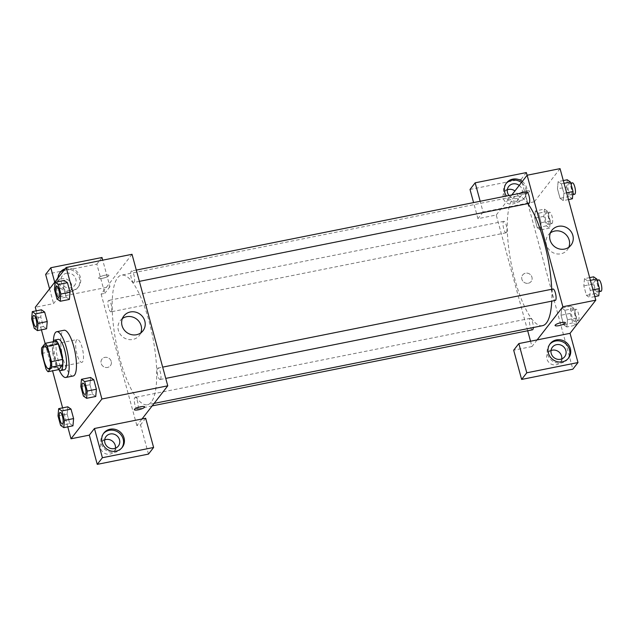 <?xml version="1.0" encoding="UTF-8"?>
<svg xmlns="http://www.w3.org/2000/svg" width="633" height="633" viewBox="0 0 633 633"><rect width="100%" height="100%" fill="white"/><g stroke="black" fill="none" stroke-linecap="round" stroke-linejoin="round"><path stroke-width="0.47" stroke-dasharray="3.17 2.37" d="M82.543 361.894A11.663 3.268 78.7 0 1 81.855 362.369A11.663 3.268 78.7 0 1 76.364 351.576A11.663 3.268 78.7 0 1 77.281 339.502A11.663 3.268 78.7 0 1 82.48 348.941A11.663 3.268 78.7 0 1 82.543 361.894M41.762 353.428L52.737 351.228L56.923 366.61L45.94 368.81M59.035 369.53A15.05 4.217 78.7 0 1 56.923 366.61M52.737 351.228A15.05 4.217 78.7 0 1 52.586 345.784L41.612 347.976M56.202 341.132L52.586 345.784M53.093 341.749A15.548 4.352 -101.3 0 0 54.185 359.75A15.548 4.352 -101.3 0 0 58.671 369.601M64.329 369.838A15.548 4.352 78.7 0 1 57.848 359.022A15.548 4.352 78.7 0 1 58.228 339.351M59.241 370.123A23.318 6.536 78.7 0 1 53.425 341.052M73.167 376.002A23.318 6.536 78.7 0 1 62.184 354.417A23.318 6.536 78.7 0 1 64.02 330.268M58.014 415.897L67.161 414.069L67.802 406.837L67.161 414.077L69.741 423.564L72.945 425.827L73.594 418.579M80.802 386.549L89.949 384.714L90.59 377.482L89.957 384.722L92.529 394.209L95.741 396.472L96.39 389.224M41.438 309.798L40.797 317.03L43.376 326.525L46.597 328.78L43.376 326.509L40.797 317.03L41.43 309.798L44.658 312.069M36.255 310.835L41.406 329.817M45.117 343.466L52.555 370.827M62.62 407.874L67.771 426.856M63.593 287.691L64.226 280.443L63.585 287.675L66.164 297.17L69.377 299.433L70.026 292.185M104.951 275.236A5.341 1.211 164.8 0 0 98.613 278.156A5.341 1.211 164.8 0 0 104.089 277.919A5.341 1.211 164.8 0 0 108.931 275.355A5.341 1.211 164.8 0 0 104.951 275.236A5.341 1.211 -15.2 0 1 108.931 275.355A5.341 1.211 -15.2 0 1 104.089 277.927A5.341 1.211 -15.2 0 1 98.613 278.156A5.341 1.211 -15.2 0 1 104.951 275.236M54.715 282.231L58.719 296.972L109.936 286.725L102.72 260.163M58.719 296.972L53.576 303.603L35.282 307.266M132.02 254.3L101.13 294.084L104.793 293.356L96.849 264.127L45.631 274.374M65.144 268.796A11.663 10.88 -142.2 0 1 78.35 273.155A11.663 10.88 -142.2 0 1 78.595 286.583A11.663 10.88 -142.2 0 1 67.335 290.262A11.663 10.88 -142.2 0 1 58.41 281.622A11.663 10.88 -142.2 0 1 58.038 277.958M59.763 272.847A11.663 10.88 37.8 0 0 59.32 273.385A11.663 10.88 37.8 0 0 57.548 282.729A11.663 10.88 37.8 0 0 66.481 291.37A11.663 10.88 37.8 0 0 77.732 287.683A11.663 10.88 37.8 0 0 77.487 274.263A11.663 10.88 37.8 0 0 64.289 269.903M66.544 273.227A7.77 7.256 -142.2 0 1 74.765 276.716A7.77 7.256 -142.2 0 1 74.662 285.301A7.77 7.256 -142.2 0 1 70.508 287.841A7.77 7.256 -142.2 0 1 62.287 284.344A7.77 7.256 -142.2 0 1 62.39 275.766A7.77 7.256 -142.2 0 1 66.544 273.227M66.22 293.364A7.77 7.256 -142.2 0 1 57.999 289.874A7.77 7.256 -142.2 0 1 58.094 281.289A7.77 7.256 -142.2 0 1 68.68 280.332A7.77 7.256 -142.2 0 1 70.374 290.824A7.77 7.256 -142.2 0 1 66.22 293.364M49.572 288.862L53.576 303.603M102 257.496L96.849 264.127M109.936 286.725L104.793 293.356M122.375 318.557A12.098 11.291 37.8 0 0 120.207 320.654A12.098 11.291 37.8 0 0 122.842 336.993A12.098 11.291 37.8 0 0 139.323 335.498A12.098 11.291 37.8 0 0 140.811 332.871M144.664 406.877L144.664 406.877A5.341 1.211 164.8 0 0 139.189 407.114A5.341 1.211 164.8 0 0 134.354 409.678L134.354 409.678M103.44 433.597A11.663 10.88 37.8 0 0 102.989 434.135A11.663 10.88 37.8 0 0 101.225 443.488A11.663 10.88 37.8 0 0 110.158 452.128A11.663 10.88 37.8 0 0 121.409 448.441A11.663 10.88 37.8 0 0 121.821 447.871M115.435 448.227A7.77 7.256 -142.2 0 1 114.051 451.582A7.77 7.256 -142.2 0 1 109.897 454.122A7.77 7.256 -142.2 0 1 101.676 450.625A7.77 7.256 -142.2 0 1 101.771 442.048A7.77 7.256 -142.2 0 1 104.682 439.88M148.47 454.106L140.526 424.878L136.87 425.613L142.014 418.983M145.677 418.247L140.526 424.878M111.226 361.403A5.341 4.985 37.8 0 0 101.976 359.133A5.341 4.985 37.8 0 0 103.139 366.349A5.341 4.985 37.8 0 0 111.226 361.403A5.341 4.985 -142.2 0 1 103.139 366.349A5.341 4.985 -142.2 0 1 107.135 357.439A5.341 4.985 -142.2 0 1 111.226 361.403M101.13 294.084L136.87 425.613M111.353 311.594A5.832 1.63 78.7 0 1 111.012 311.832A5.832 1.63 78.7 0 1 108.267 306.435A5.832 1.63 78.7 0 1 108.726 300.398A5.832 1.63 78.7 0 1 111.321 305.114A5.832 1.63 78.7 0 1 111.353 311.594M137.725 408.633A5.832 1.63 78.7 0 1 137.377 408.871A5.832 1.63 78.7 0 1 134.631 403.474A5.832 1.63 78.7 0 1 135.09 397.437A5.832 1.63 78.7 0 1 137.685 402.153A5.832 1.63 78.7 0 1 137.725 408.633M134.149 282.239A5.832 1.63 78.7 0 1 133.8 282.476A5.832 1.63 78.7 0 1 131.055 277.08A5.832 1.63 78.7 0 1 131.514 271.043A5.832 1.63 78.7 0 1 134.117 275.766A5.832 1.63 78.7 0 1 134.149 282.239M160.513 379.278A5.832 1.63 78.7 0 1 160.165 379.515A5.832 1.63 78.7 0 1 157.419 374.119A5.832 1.63 78.7 0 1 157.878 368.082A5.832 1.63 78.7 0 1 160.481 372.805A5.832 1.63 78.7 0 1 160.513 379.278M151.319 402.066A66.069 18.507 78.7 0 1 147.41 404.74A66.069 18.507 78.7 0 1 116.298 343.584A66.069 18.507 78.7 0 1 121.481 275.165A66.069 18.507 78.7 0 1 150.931 328.669A66.069 18.507 78.7 0 1 151.319 402.066M542.521 325.679A66.069 18.507 78.7 0 1 511.401 264.523A66.069 18.507 78.7 0 1 516.591 196.103A66.069 18.507 78.7 0 1 527.882 203.612M551.723 289.265A66.069 18.507 78.7 0 1 551.739 301.158M552.989 289.012A5.832 1.63 -101.3 0 0 552.641 289.249A5.832 1.63 -101.3 0 0 552.68 295.73A5.832 1.63 -101.3 0 0 555.276 300.446M506.463 232.525A5.832 1.63 78.7 0 1 506.123 232.762A5.832 1.63 78.7 0 1 503.377 227.366A5.832 1.63 78.7 0 1 503.828 221.328A5.832 1.63 78.7 0 1 506.432 226.052A5.832 1.63 78.7 0 1 506.463 232.525M532.488 329.801A5.832 1.63 78.7 0 1 529.742 324.405A5.832 1.63 78.7 0 1 530.193 318.367A5.832 1.63 78.7 0 1 532.313 321.382A5.832 1.63 78.7 0 1 533.303 327.522M528.911 203.407A5.832 1.63 78.7 0 1 526.165 198.01A5.832 1.63 78.7 0 1 526.624 191.973M537.124 339.913L531.973 346.544L530.533 341.234M527.685 330.758L496.24 215.014L477.947 218.678L473.579 202.592M511.828 194.932L496.24 215.014M528.278 283.244A5.341 4.985 37.8 0 0 529.971 274.279A5.341 4.985 37.8 0 0 522.621 280.838A5.341 4.985 37.8 0 0 528.278 283.244A5.341 4.985 -142.2 0 1 522.692 274.944A5.341 4.985 -142.2 0 1 529.971 274.279A5.341 4.985 -142.2 0 1 528.278 283.244M507.326 189.805A7.77 7.256 37.8 0 0 504.422 191.973A7.77 7.256 37.8 0 0 504.327 200.558A7.77 7.256 37.8 0 0 512.548 204.048A7.77 7.256 37.8 0 0 516.702 201.508A7.77 7.256 37.8 0 0 514.93 190.952M551.003 350.555A7.77 7.256 37.8 0 0 548.099 352.731A7.77 7.256 37.8 0 0 547.996 361.308A7.77 7.256 37.8 0 0 556.225 364.806A7.77 7.256 37.8 0 0 560.379 362.266A7.77 7.256 37.8 0 0 561.764 358.911M470.01 189.449L521.228 179.202L572.841 369.181M531.973 346.544L513.68 350.207M519.218 185.422A7.77 7.256 -142.2 0 1 520.991 195.985A7.77 7.256 -142.2 0 1 516.837 198.525A7.77 7.256 -142.2 0 1 508.964 195.51M506.091 183.53A11.663 10.88 37.8 0 0 505.64 184.068A11.663 10.88 37.8 0 0 503.876 193.413A11.663 10.88 37.8 0 0 512.801 202.054A11.663 10.88 37.8 0 0 524.061 198.366A11.663 10.88 37.8 0 0 521.442 182.557M522.296 181.457A11.663 10.88 -142.2 0 1 524.923 197.259A11.663 10.88 -142.2 0 1 506.471 196.008M549.768 344.281A11.663 10.88 37.8 0 0 549.317 344.819A11.663 10.88 37.8 0 0 547.553 354.171A11.663 10.88 37.8 0 0 556.478 362.812A11.663 10.88 37.8 0 0 567.738 359.125A11.663 10.88 37.8 0 0 568.149 358.555M527.107 175.262L534.315 201.8L483.098 212.047L480.17 201.27M526.371 172.572L521.228 179.202M483.098 212.047L477.947 218.678M544.467 209.135L543.826 216.367L546.406 225.862L549.626 228.117L550.267 220.885L547.687 211.39L544.467 209.135L535.32 210.963L534.679 218.195L537.259 227.69L540.479 229.945L541.12 222.705L538.541 213.226L535.32 210.955L534.687 218.203L537.259 227.69L540.479 229.961M563.299 180.571L558.116 181.616L557.475 188.856M567.263 179.78L566.614 187.012L557.475 188.848L560.055 198.335L563.267 200.598L563.916 193.366L561.336 183.871L558.116 181.616L557.475 188.848L560.055 198.335L563.275 200.606M568.458 199.561L563.267 200.598L563.908 193.358M566.622 192.82L563.916 193.366L561.336 183.871L558.108 181.6M589.663 277.61L584.481 278.647L583.84 285.894L586.419 295.374L589.639 297.645L590.273 290.389L587.701 280.91L584.473 278.639M566.844 326.984L567.485 319.744L564.905 310.265L561.685 307.986L561.052 315.242L563.623 324.729L566.844 327L567.485 319.752L564.905 310.265L561.685 308.002L561.044 315.234L563.623 324.729L566.844 326.984L575.99 325.156L576.631 317.924L574.052 308.429L570.831 306.174L570.191 313.406L572.77 322.893L575.99 325.156M560.055 168.639L534.315 201.8M550.409 232.904A12.098 11.291 37.8 0 0 548.241 235.001A12.098 11.291 37.8 0 0 550.868 251.341A12.098 11.291 37.8 0 0 567.358 249.845A12.098 11.291 37.8 0 0 568.845 247.218M565.38 322.688L565.38 322.688A5.341 1.211 164.8 0 0 559.904 322.917A5.341 1.211 164.8 0 0 555.07 325.489L555.07 325.489M525.667 191.039A5.341 1.211 164.8 0 0 519.337 193.967A5.341 1.211 164.8 0 0 524.804 193.73A5.341 1.211 164.8 0 0 529.647 191.158A5.341 1.211 164.8 0 0 525.667 191.039A5.341 1.211 -15.2 0 1 529.647 191.166A5.341 1.211 -15.2 0 1 524.804 193.73A5.341 1.211 -15.2 0 1 519.337 193.967A5.341 1.211 -15.2 0 1 525.667 191.047M593.627 276.819L592.979 284.051L595.558 293.546L598.778 295.801M597.694 291.789A5.832 1.63 78.7 0 1 597.346 292.027A5.832 1.63 78.7 0 1 594.601 286.63A5.832 1.63 78.7 0 1 595.06 280.593A5.832 1.63 78.7 0 1 597.655 285.317A5.832 1.63 78.7 0 1 597.694 291.789M584.481 278.647L583.84 285.879L586.419 295.374L589.639 297.637L590.28 290.405L587.701 280.91L584.481 278.647M592.979 284.051L583.84 285.879M595.558 293.546L586.419 295.374M594.822 296.592L589.639 297.637M592.986 289.859L590.28 290.405M590.415 280.364L587.701 280.91M601.002 291.299A5.832 1.63 78.7 0 1 598.256 285.902A5.832 1.63 78.7 0 1 598.715 279.865M566.614 187.012L569.194 196.507L572.414 198.762M571.33 194.75A5.832 1.63 78.7 0 1 570.982 194.988A5.832 1.63 78.7 0 1 568.236 189.591A5.832 1.63 78.7 0 1 568.695 183.554A5.832 1.63 78.7 0 1 571.29 188.278A5.832 1.63 78.7 0 1 571.33 194.75M569.194 196.507L560.055 198.335M564.05 183.325L561.336 183.871M574.637 194.26A5.832 1.63 78.7 0 1 571.892 188.863A5.832 1.63 78.7 0 1 572.351 182.826M574.899 321.145A5.832 1.63 78.7 0 1 574.558 321.382A5.832 1.63 78.7 0 1 571.813 315.986A5.832 1.63 78.7 0 1 572.272 309.948A5.832 1.63 78.7 0 1 574.867 314.664A5.832 1.63 78.7 0 1 574.899 321.145M570.831 306.174L561.685 308.002M570.191 313.406L561.044 315.234M572.77 322.893L563.623 324.729M576.631 317.924L567.485 319.752M574.052 308.429L564.905 310.265M578.562 320.409A5.832 1.63 78.7 0 1 578.214 320.646A5.832 1.63 78.7 0 1 575.468 315.25A5.832 1.63 78.7 0 1 575.927 309.213A5.832 1.63 78.7 0 1 578.522 313.936A5.832 1.63 78.7 0 1 578.562 320.409M548.534 224.106A5.832 1.63 78.7 0 1 548.194 224.343A5.832 1.63 78.7 0 1 545.448 218.947A5.832 1.63 78.7 0 1 545.907 212.91A5.832 1.63 78.7 0 1 548.502 217.633A5.832 1.63 78.7 0 1 548.534 224.106M543.826 216.367L534.679 218.195M546.406 225.862L537.259 227.69M549.626 228.117L540.479 229.945L541.12 222.713L538.541 213.226L535.32 210.963M550.267 220.885L541.12 222.713M547.687 211.39L538.541 213.226M552.198 223.378A5.832 1.63 78.7 0 1 551.849 223.607A5.832 1.63 78.7 0 1 549.104 218.211A5.832 1.63 78.7 0 1 549.563 212.174A5.832 1.63 78.7 0 1 552.158 216.897A5.832 1.63 78.7 0 1 552.198 223.378M85.154 394.525A5.832 1.63 78.7 0 1 82.425 389.129A5.832 1.63 78.7 0 1 82.868 383.092M89.949 384.714L92.529 394.209L83.382 396.036M92.529 394.209L95.749 396.472M58.79 297.486A5.832 1.63 78.7 0 1 56.06 292.09A5.832 1.63 78.7 0 1 56.503 286.053M57.017 298.998L66.164 297.17L63.585 287.675L54.438 289.51M66.164 297.17L69.385 299.433M62.366 423.881A5.832 1.63 78.7 0 1 59.637 418.476A5.832 1.63 78.7 0 1 60.08 412.447M67.161 414.069L69.741 423.564L60.594 425.392M69.741 423.564L72.961 425.819M36.002 326.842A5.832 1.63 78.7 0 1 33.272 321.445A5.832 1.63 78.7 0 1 33.715 315.408M40.797 317.03L31.65 318.858M43.376 326.525L34.229 328.353M48.931 368.96L81.855 362.369M44.357 346.093L77.281 339.502M60.175 272.277L59.32 273.385M78.595 286.583L77.732 287.683M70.374 290.824L74.662 285.301M58.094 281.289L62.39 275.766M123.87 315.938L120.207 320.654M142.987 330.782L139.323 335.498M103.852 433.035L102.989 434.135M122.272 447.333L121.409 448.441M114.051 451.582L118.339 446.059M101.771 442.048L106.059 436.525M516.591 196.103L121.481 275.165M154.112 403.403L147.41 404.74M160.165 379.515L165.743 378.399M157.878 368.082L162.673 367.124M503.828 221.328L108.726 300.398M506.123 232.762L111.012 311.832M530.193 318.367L135.09 397.437M152.165 405.903L137.377 408.871M136.309 270.085L131.514 271.043M139.379 281.361L133.8 282.476M516.702 201.508L520.991 195.985M504.422 191.973L508.71 186.45M506.503 182.961L505.64 184.068M524.923 197.259L524.061 198.366M560.379 362.266L564.668 356.743M548.099 352.731L552.387 347.208M550.18 343.719L549.317 344.819M568.592 358.017L567.738 359.125M551.905 230.277L548.241 235.001M571.021 245.121L567.358 249.845M597.141 280.182L595.06 280.593M599.15 291.671L597.346 292.027M570.776 183.143L568.695 183.554M572.786 194.632L570.982 194.988M575.927 309.213L572.272 309.948M578.214 320.646L574.558 321.382M549.563 212.174L545.907 212.91M551.849 223.607L548.194 224.343"/><path stroke-width="0.95" d="M49.619 368.485A11.663 3.268 78.7 0 1 48.931 368.96A11.663 3.268 78.7 0 1 43.44 358.167A11.663 3.268 78.7 0 1 44.357 346.093A11.663 3.268 78.7 0 1 49.556 355.532A11.663 3.268 78.7 0 1 49.619 368.485M51.518 361.625L47.34 346.243A15.05 4.217 78.7 0 0 45.22 343.323L41.612 347.976A15.05 4.217 78.7 0 0 41.762 353.428L45.94 368.81A15.05 4.217 78.7 0 0 48.061 371.729L51.677 367.077A15.05 4.217 78.7 0 0 51.518 361.625L62.493 359.425L58.315 344.051L47.34 346.243M48.061 371.729L59.035 369.53L62.651 364.877L51.677 367.077M45.22 343.323L56.202 341.132A15.05 4.217 78.7 0 1 58.315 344.051M62.493 359.425A15.05 4.217 78.7 0 1 62.651 364.877M58.671 369.601A15.548 4.352 -101.3 0 0 60.673 370.574A15.548 4.352 -101.3 0 0 61.892 354.472A15.548 4.352 -101.3 0 0 54.565 340.087A15.548 4.352 -101.3 0 0 53.093 341.749M54.565 340.087L58.228 339.351A15.548 4.352 78.7 0 1 65.159 351.94A15.548 4.352 78.7 0 1 65.246 369.213A15.548 4.352 78.7 0 1 64.329 369.838L60.673 370.574M53.425 341.052A23.318 6.536 78.7 0 1 56.701 331.732A23.318 6.536 78.7 0 1 67.098 350.611A23.318 6.536 78.7 0 1 67.233 376.516A23.318 6.536 78.7 0 1 65.856 377.466A23.318 6.536 78.7 0 1 59.241 370.123M56.701 331.732L64.02 330.268A23.318 6.536 78.7 0 1 74.409 349.147A23.318 6.536 78.7 0 1 74.552 375.053A23.318 6.536 78.7 0 1 73.167 376.002L65.856 377.466M72.961 425.835L73.602 418.587L71.023 409.092L67.802 406.821L58.655 408.665L58.014 415.897L60.594 425.392L63.814 427.647L64.455 420.415L61.876 410.928L58.655 408.665M95.749 396.48L96.39 389.232L93.811 379.745L90.59 377.474L81.443 379.317L80.802 386.549L83.382 396.036L86.602 398.299L87.243 391.067L84.664 381.572L81.443 379.317M37.45 330.616L38.091 323.384L35.511 313.889L32.291 311.626L31.65 318.858L34.229 328.353L37.45 330.616L46.597 328.78L47.238 321.548L44.658 312.061L47.238 321.548L46.597 328.788M35.511 313.889L44.658 312.061L41.43 309.79M67.771 426.856L71.015 438.788L101.905 399.004L66.172 267.474L35.282 307.266L36.255 310.835M41.406 329.817L45.117 343.466M52.555 370.827L62.62 407.874M60.238 301.261L60.879 294.029L58.299 284.534L55.079 282.278L54.438 289.51L57.017 298.998L60.238 301.261L69.385 299.441L70.026 292.201L67.446 282.706L64.226 280.435M142.014 418.983L94.459 428.501L102.396 457.722L153.613 447.476L145.677 418.247L142.014 418.983L167.761 385.829L132.02 254.3L66.172 267.474M58.038 277.958A11.663 10.88 -142.2 0 1 60.175 272.277A11.663 10.88 -142.2 0 1 65.144 268.796M102.72 260.163L102 257.496L50.782 267.743L54.715 282.231M64.289 269.903A11.663 10.88 37.8 0 0 59.763 272.847M50.782 267.743L45.631 274.374L49.572 288.862M130.335 311.982A12.098 11.291 -142.2 0 1 143.137 317.418A12.098 11.291 -142.2 0 1 142.987 330.782A12.098 11.291 -142.2 0 1 126.505 332.278A12.098 11.291 -142.2 0 1 123.87 315.938A12.098 11.291 -142.2 0 1 130.335 311.982M167.761 385.829L101.905 399.004M140.811 332.871A12.098 11.291 37.8 0 0 138.492 320.86A12.098 11.291 37.8 0 0 126.671 316.706A12.098 11.291 37.8 0 0 122.375 318.557M134.354 409.678A5.341 1.211 164.8 0 0 138.326 409.796A5.341 1.211 -15.2 0 1 134.354 409.686A5.341 1.211 -15.2 0 1 139.189 407.114A5.341 1.211 -15.2 0 1 144.664 406.877A5.341 1.211 -15.2 0 1 138.326 409.804A5.341 1.211 164.8 0 0 144.664 406.877M94.459 428.501L89.308 435.132L71.015 438.788M102.087 442.38A11.663 10.88 -142.2 0 1 103.852 433.035A11.663 10.88 -142.2 0 1 119.732 431.595A11.663 10.88 -142.2 0 1 122.272 447.333A11.663 10.88 -142.2 0 1 111.012 451.02A11.663 10.88 -142.2 0 1 102.087 442.38M121.821 447.871A11.663 10.88 37.8 0 0 118.877 432.695A11.663 10.88 37.8 0 0 103.44 433.597M110.221 433.985A7.77 7.256 -142.2 0 1 118.442 437.474A7.77 7.256 -142.2 0 1 118.339 446.059A7.77 7.256 -142.2 0 1 114.185 448.599A7.77 7.256 -142.2 0 1 105.964 445.102A7.77 7.256 -142.2 0 1 106.059 436.525A7.77 7.256 -142.2 0 1 110.221 433.985M104.682 439.88A7.77 7.256 -142.2 0 1 112.358 441.09A7.77 7.256 -142.2 0 1 115.435 448.227M89.308 435.132L97.253 464.361L148.47 454.106L153.613 447.476M102.396 457.722L97.253 464.361M551.739 301.158A66.069 18.507 78.7 0 1 546.429 322.996A66.069 18.507 78.7 0 1 542.521 325.679L154.112 403.403M527.882 203.612A66.069 18.507 78.7 0 1 551.723 289.265M165.743 378.399L555.276 300.446A5.832 1.63 -101.3 0 0 555.624 300.208A5.832 1.63 -101.3 0 0 555.584 293.736A5.832 1.63 -101.3 0 0 552.989 289.012L162.673 367.124M533.303 327.522A5.832 1.63 78.7 0 1 532.828 329.564A5.832 1.63 78.7 0 1 532.488 329.801L152.165 405.903M136.309 270.085L526.624 191.973A5.832 1.63 78.7 0 1 529.22 196.697A5.832 1.63 78.7 0 1 529.259 203.169A5.832 1.63 78.7 0 1 528.911 203.407L139.379 281.361M530.533 341.234L527.685 330.758M537.124 339.913L518.831 343.577L526.775 372.805L577.992 362.551L570.048 333.322L537.124 339.913L562.864 306.76L527.131 175.23L511.828 194.932M514.93 190.952A7.77 7.256 37.8 0 0 507.326 189.805M561.764 358.911A7.77 7.256 37.8 0 0 558.686 351.766A7.77 7.256 37.8 0 0 551.003 350.555M473.579 202.592L470.01 189.449L475.154 182.818L526.371 172.572L527.107 175.262M526.775 372.805L521.624 379.436L572.841 369.181L577.992 362.551M521.624 379.436L513.68 350.207L518.831 343.577M508.964 195.51A7.77 7.256 -142.2 0 1 508.71 186.45A7.77 7.256 -142.2 0 1 512.865 183.91A7.77 7.256 -142.2 0 1 519.218 185.422M521.442 182.557A11.663 10.88 37.8 0 0 506.091 183.53M506.471 196.008A11.663 10.88 -142.2 0 1 504.738 192.305A11.663 10.88 -142.2 0 1 506.503 182.961A11.663 10.88 -142.2 0 1 522.296 181.457M560.514 359.283A7.77 7.256 -142.2 0 1 552.293 355.786A7.77 7.256 -142.2 0 1 552.387 347.208A7.77 7.256 -142.2 0 1 562.974 346.243A7.77 7.256 -142.2 0 1 564.668 356.743A7.77 7.256 -142.2 0 1 560.514 359.283M568.149 358.555A11.663 10.88 37.8 0 0 565.198 343.379A11.663 10.88 37.8 0 0 549.768 344.281M548.407 353.064A11.663 10.88 -142.2 0 1 550.18 343.719A11.663 10.88 -142.2 0 1 566.06 342.271A11.663 10.88 -142.2 0 1 568.592 358.017A11.663 10.88 -142.2 0 1 557.341 361.704A11.663 10.88 -142.2 0 1 548.407 353.064M480.17 201.27L475.154 182.818M570.048 333.322L595.795 300.169L560.055 168.639L527.131 175.23M558.369 226.329A12.098 11.291 -142.2 0 1 571.172 231.765A12.098 11.291 -142.2 0 1 571.021 245.121A12.098 11.291 -142.2 0 1 554.54 246.617A12.098 11.291 -142.2 0 1 551.905 230.277A12.098 11.291 -142.2 0 1 558.369 226.329M595.795 300.169L562.864 306.76M568.845 247.218A12.098 11.291 37.8 0 0 566.527 235.207A12.098 11.291 37.8 0 0 554.706 231.045A12.098 11.291 37.8 0 0 550.409 232.904M555.07 325.489A5.341 1.211 164.8 0 0 559.042 325.607A5.341 1.211 -15.2 0 1 555.07 325.489A5.341 1.211 -15.2 0 1 559.912 322.925A5.341 1.211 -15.2 0 1 565.38 322.688A5.341 1.211 -15.2 0 1 559.042 325.607A5.341 1.211 164.8 0 0 565.38 322.688M594.822 296.592L598.778 295.801L599.419 288.569L596.848 279.082L593.627 276.819L589.663 277.61M599.419 288.569L592.986 289.859M596.848 279.082L590.415 280.364M597.141 280.182L598.715 279.865A5.832 1.63 78.7 0 1 601.318 284.581A5.832 1.63 78.7 0 1 601.35 291.061A5.832 1.63 78.7 0 1 601.002 291.299L599.15 291.671M568.458 199.561L572.414 198.762L573.055 191.53L570.475 182.043L567.263 179.78L563.299 180.571M573.055 191.53L566.622 192.82M570.475 182.043L564.05 183.325M570.776 183.143L572.351 182.826A5.832 1.63 78.7 0 1 574.954 187.542A5.832 1.63 78.7 0 1 574.986 194.022A5.832 1.63 78.7 0 1 574.637 194.26L572.786 194.632M82.852 383.092L82.883 383.092A5.832 1.63 78.7 0 1 82.883 383.092A5.832 1.63 78.7 0 1 85.479 387.807A5.832 1.63 78.7 0 1 85.518 394.288A5.832 1.63 78.7 0 1 85.17 394.525A5.832 1.63 78.7 0 1 85.154 394.525A5.832 1.63 78.7 0 1 82.393 389.129A5.832 1.63 78.7 0 1 82.852 383.092A5.832 1.63 78.7 0 1 85.447 387.815A5.832 1.63 78.7 0 1 85.487 394.296A5.832 1.63 78.7 0 1 85.138 394.525L85.17 394.525M95.749 396.472L86.602 398.299M84.664 381.572L93.811 379.745L96.39 389.232L87.243 391.067M93.811 379.745L90.59 377.482M56.503 286.053A5.832 1.63 78.7 0 1 56.519 286.053A5.832 1.63 78.7 0 1 59.114 290.769A5.832 1.63 78.7 0 1 59.154 297.249A5.832 1.63 78.7 0 1 58.806 297.486A5.832 1.63 78.7 0 1 58.79 297.486L58.774 297.494A5.832 1.63 78.7 0 1 56.028 292.098A5.832 1.63 78.7 0 1 56.487 286.061A5.832 1.63 78.7 0 1 59.083 290.776A5.832 1.63 78.7 0 1 59.122 297.257A5.832 1.63 78.7 0 1 58.774 297.494M60.879 294.029L70.026 292.201L67.446 282.706L64.226 280.443L55.079 282.278M67.446 282.706L58.299 284.534M60.064 412.447L60.088 412.439A5.832 1.63 78.7 0 1 60.088 412.439A5.832 1.63 78.7 0 1 62.691 417.163A5.832 1.63 78.7 0 1 62.722 423.635A5.832 1.63 78.7 0 1 62.382 423.873A5.832 1.63 78.7 0 1 62.366 423.881A5.832 1.63 78.7 0 1 59.605 418.484A5.832 1.63 78.7 0 1 60.064 412.447A5.832 1.63 78.7 0 1 62.659 417.171A5.832 1.63 78.7 0 1 62.691 423.643A5.832 1.63 78.7 0 1 62.35 423.881L62.382 423.873M72.961 425.819L63.814 427.647M61.876 410.928L71.023 409.092L73.602 418.587L64.455 420.415M71.023 409.092L67.802 406.837M36.358 326.604A5.832 1.63 78.7 0 1 36.018 326.834A5.832 1.63 78.7 0 1 36.002 326.842A5.832 1.63 78.7 0 1 33.24 321.445A5.832 1.63 78.7 0 1 33.699 315.408A5.832 1.63 78.7 0 1 33.723 315.408A5.832 1.63 78.7 0 1 36.326 320.124A5.832 1.63 78.7 0 1 36.358 326.604M41.438 309.798L32.291 311.626M47.238 321.548L38.091 323.384M33.723 315.408L33.699 315.408A5.832 1.63 78.7 0 1 36.295 320.132A5.832 1.63 78.7 0 1 36.326 326.604A5.832 1.63 78.7 0 1 35.986 326.842L35.986 326.842"/></g></svg>
